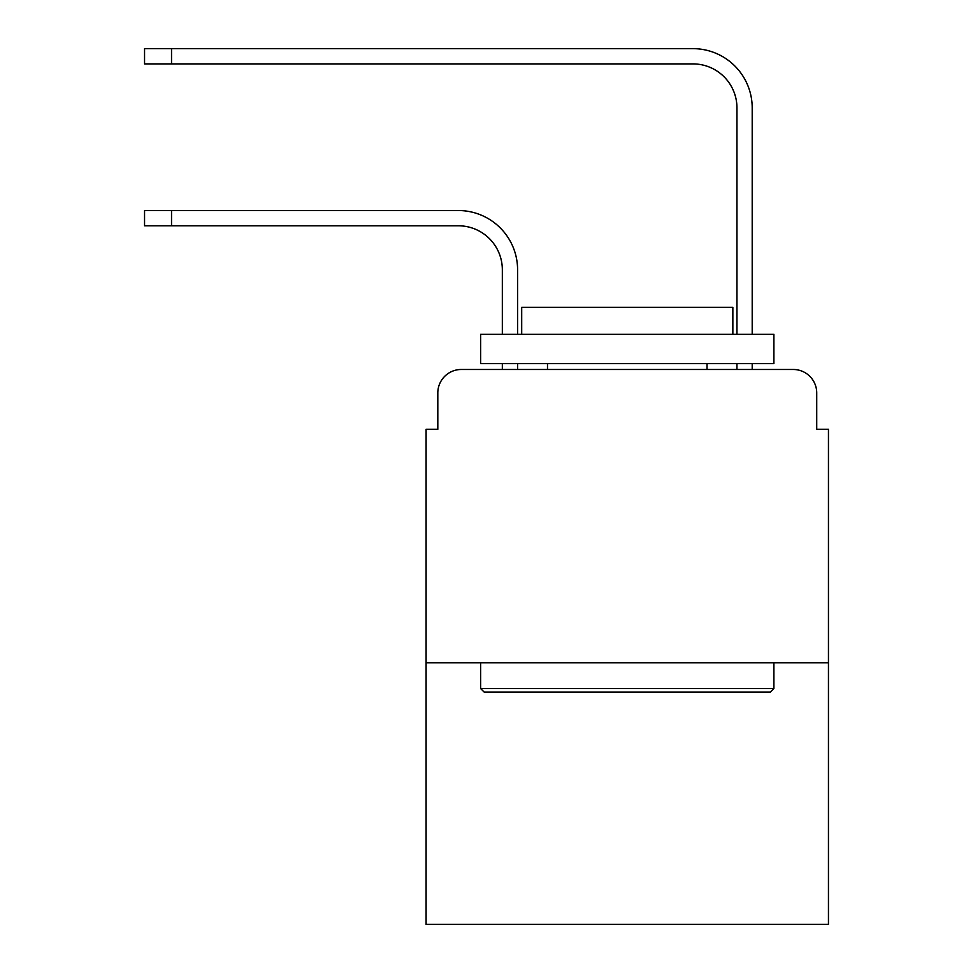 <?xml version="1.0" encoding="UTF-8"?>
<svg xmlns="http://www.w3.org/2000/svg" width="973" height="973" viewBox="0 0 973 973"><rect width="100%" height="100%" fill="white"/><g stroke="black" fill="none" stroke-linecap="round" stroke-linejoin="round"><path stroke-width="1.46" d="M437.814 392.946L437.814 429.312L437.814 392.946A23.461 23.461 0 0 1 461.275 369.485L502.336 369.485L502.336 363.622M828.449 662.759L426.089 662.759L426.089 924.35L828.449 924.35L828.449 429.312L816.724 429.312L816.724 392.946A23.461 23.461 0 0 0 793.263 369.485L461.275 369.485M426.089 662.759L426.089 429.312L437.814 429.312M517.587 369.485L517.587 363.622L517.587 369.485L517.587 363.622L517.587 369.485L517.587 363.622L517.587 369.485L517.587 363.622L517.587 369.485L517.587 363.622L517.587 369.485L517.587 363.622L517.587 369.485L517.587 363.622L517.587 369.485L517.587 363.622L517.587 369.485L517.587 363.622L517.587 369.485L517.587 363.622L517.587 369.485L535.77 369.485M718.767 369.485L736.95 369.485L736.95 363.622M752.202 363.622L752.202 369.485L752.202 363.622L752.202 369.485L752.202 363.622L752.202 369.485L752.202 363.622L752.202 369.485L752.202 363.622L752.202 369.485L752.202 363.622L752.202 369.485L752.202 363.622L752.202 369.485L752.202 363.622L752.202 369.485L752.202 363.622L752.202 369.485L752.202 363.622L752.202 369.485L752.202 363.622L752.202 369.485L793.263 369.485M816.724 429.312L816.724 392.946M517.587 269.776L517.587 334.298L517.587 269.776A59.244 59.244 0 0 0 458.344 210.533L171.528 210.533L171.528 225.785L144.551 225.785L144.551 210.533L171.528 210.533M171.528 225.785L458.344 225.785A43.992 43.992 0 0 1 502.336 269.776L502.336 334.298M752.202 334.298L752.202 107.894A59.244 59.244 0 0 0 692.958 48.65L171.528 48.65L171.528 63.902L144.551 63.902L144.551 48.65L171.528 48.65M171.528 63.902L692.958 63.902A43.992 43.992 0 0 1 736.95 107.894L736.95 334.298M770.385 692.083L484.153 692.083L480.638 688.568L773.9 688.568L770.385 692.083M480.638 334.298L773.9 334.298L773.9 363.622L480.638 363.622L480.638 334.298M732.851 334.298L732.851 307.31L521.698 307.31L521.698 334.298M480.638 662.759L480.638 688.568M773.9 662.759L773.9 688.568M547.495 363.622L547.495 369.485M707.043 363.622L707.043 369.485M458.344 225.785A43.992 43.992 0 0 1 502.336 269.776A43.992 43.992 0 0 0 458.344 225.785A43.992 43.992 0 0 1 502.336 269.776A43.992 43.992 0 0 0 458.344 225.785A43.992 43.992 0 0 1 502.336 269.776A43.992 43.992 0 0 0 458.344 225.785A43.992 43.992 0 0 1 502.336 269.776A43.992 43.992 0 0 0 458.344 225.785A43.992 43.992 0 0 1 502.336 269.776A43.992 43.992 0 0 0 458.344 225.785A43.992 43.992 0 0 1 502.336 269.776A43.992 43.992 0 0 0 458.344 225.785A43.992 43.992 0 0 1 502.336 269.776A43.992 43.992 0 0 0 458.344 225.785A43.992 43.992 0 0 1 502.336 269.776A43.992 43.992 0 0 0 458.344 225.785A43.992 43.992 0 0 1 502.336 269.776A43.992 43.992 0 0 0 458.344 225.785A43.992 43.992 0 0 1 502.336 269.776M692.958 63.902A43.992 43.992 0 0 1 736.95 107.894A43.992 43.992 0 0 0 692.958 63.902A43.992 43.992 0 0 1 736.95 107.894A43.992 43.992 0 0 0 692.958 63.902A43.992 43.992 0 0 1 736.95 107.894A43.992 43.992 0 0 0 692.958 63.902A43.992 43.992 0 0 1 736.95 107.894A43.992 43.992 0 0 0 692.958 63.902A43.992 43.992 0 0 1 736.95 107.894A43.992 43.992 0 0 0 692.958 63.902A43.992 43.992 0 0 1 736.95 107.894A43.992 43.992 0 0 0 692.958 63.902A43.992 43.992 0 0 1 736.95 107.894A43.992 43.992 0 0 0 692.958 63.902A43.992 43.992 0 0 1 736.95 107.894A43.992 43.992 0 0 0 692.958 63.902A43.992 43.992 0 0 1 736.95 107.894A43.992 43.992 0 0 0 692.958 63.902A43.992 43.992 0 0 1 736.95 107.894A43.992 43.992 0 0 0 692.958 63.902"/></g></svg>
